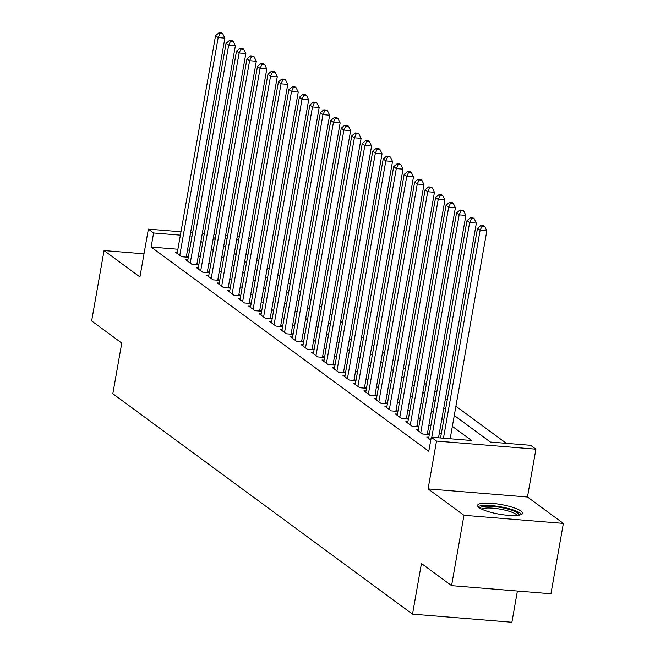 <?xml version="1.0" encoding="UTF-8"?>
<svg xmlns="http://www.w3.org/2000/svg" width="655" height="655" viewBox="0 0 655 655"><rect width="100%" height="100%" fill="white"/><g stroke="black" fill="none" stroke-linecap="round" stroke-linejoin="round"><path stroke-width="0.98" d="M520.995 511.047A22.819 4.904 10 0 0 496.302 503.801A22.819 4.904 10 0 0 477.569 505.382A22.819 4.904 10 0 0 479.092 507.633A22.819 4.904 10 0 0 503.777 514.879A22.819 4.904 10 0 0 522.518 513.307A22.819 4.904 10 0 0 520.995 511.047M454.275 415.491L490.374 442.043L530.665 445.326L535.905 449.183L436.517 441.077L431.277 437.221L471.567 440.504L452.359 426.38M527.471 497.014L428.083 488.908L463.969 515.305L451.565 585.652L550.953 593.758L563.357 523.41L527.471 497.014L535.905 449.183M517.401 591.023L511.899 622.25L412.511 614.144L112.832 393.72L121.764 343.073L91.643 320.909L104.047 250.562L139.933 276.959L148.366 229.127L180.968 231.788M248.826 238.019L250.66 239.37M506.364 443.345L455.913 406.231M447.259 399.869L445.433 398.527M436.779 392.165L434.953 390.822M426.307 384.46L424.473 383.11M415.827 376.748L414.001 375.405M405.347 369.043L403.521 367.701M394.867 361.339L393.041 359.988M384.395 353.626L382.561 352.284M373.915 345.922L372.081 344.579M363.435 338.217L361.609 336.866M352.955 330.505L351.129 329.162M342.483 322.8L340.649 321.458M332.003 315.096L330.169 313.745M321.523 307.383L319.697 306.041M311.043 299.679L309.217 298.336M300.563 291.974L298.737 290.623M290.091 284.262L288.257 282.919M279.611 276.557L277.785 275.215M269.131 268.853L267.305 267.502M258.651 261.14L256.825 259.798M463.969 515.305L563.357 523.41M144.01 253.829L104.047 250.562M428.837 437.245L426.79 437.082L430.785 440.013M418.357 429.541L416.31 429.369L422.598 433.995L429.312 434.543L427.486 433.192M407.877 421.828L405.838 421.664L412.118 426.29L418.832 426.839M397.397 414.124L395.358 413.96L401.646 418.586L408.352 419.126L406.526 417.784M386.925 406.419L384.878 406.247L391.166 410.873L397.872 411.422L396.046 410.071M376.445 398.707L374.398 398.543L380.686 403.169L387.4 403.717L385.566 402.366M365.965 391.002L363.926 390.839L370.206 395.464L376.92 396.005L375.094 394.662M355.485 383.298L353.446 383.126L359.734 387.752L366.44 388.3L364.614 386.949M345.005 375.585L342.966 375.421L349.254 380.047L355.96 380.596L354.134 379.245M334.533 367.881L332.486 367.717L338.774 372.343L345.488 372.883L343.654 371.541M324.053 360.176L322.006 360.004L328.294 364.63L335.008 365.179L333.182 363.828M313.573 352.464L311.534 352.3L317.822 356.926L324.528 357.474L322.702 356.123M303.093 344.759L301.054 344.595L307.342 349.221L314.048 349.762L312.222 348.419M292.621 337.055L290.574 336.883L296.862 341.509L303.576 342.057L301.742 340.706M282.141 329.342L280.094 329.178L286.382 333.804L293.096 334.353L291.262 333.002M271.661 321.638L269.623 321.474L275.902 326.1L282.616 326.64L280.79 325.298M261.181 313.933L259.143 313.761L265.431 318.387L272.136 318.936L270.31 317.585M250.701 306.221L248.663 306.057L254.951 310.683L261.656 311.231M240.229 298.516L238.183 298.352L244.471 302.978L251.184 303.519L249.35 302.176M229.749 290.812L227.711 290.64L233.991 295.266L240.704 295.814L238.878 294.463M219.269 283.099L217.231 282.935L223.519 287.561L230.224 288.11L228.398 286.759M208.789 275.395L206.751 275.231L213.039 279.849L219.744 280.397L217.919 279.055M198.318 267.69L196.271 267.518L202.559 272.144L209.272 272.693L207.439 271.342M187.838 259.978L185.791 259.814L192.079 264.44L198.792 264.988L196.967 263.637M247.909 254.942L245.871 254.779M236.242 253.993L234.523 253.853M177.898 249.236L151.125 247.05L428.796 451.287L431.277 437.221M441.224 434.085L439.399 432.742M430.753 426.38L428.919 425.029M420.273 418.668L418.447 417.325M409.793 410.963L407.967 409.621M399.313 403.259L397.487 401.908M388.841 395.546L387.007 394.204M378.361 387.842L376.527 386.499M367.881 380.137L366.055 378.786M357.401 372.425L355.575 371.082M346.929 364.72L345.095 363.378M336.449 357.016L334.615 355.665M325.969 349.303L324.143 347.961M315.489 341.599L313.663 340.256M305.009 333.886L303.183 332.543M294.537 326.182L292.703 324.839M284.057 318.477L282.231 317.135M273.577 310.765L271.751 309.422M263.097 303.06L261.271 301.718M252.625 295.356L250.791 294.013M242.145 287.643L240.311 286.3M231.665 279.939L229.84 278.596M221.185 272.234L219.359 270.892M210.705 264.522L208.88 263.179M200.233 256.817L198.399 255.475M189.565 250.185L187.526 250.022M177.358 252.273L175.319 252.109L181.607 256.727L188.312 257.276L186.487 255.933M261.664 311.223L259.83 309.88M418.832 426.831L417.006 425.488M428.083 488.908L436.517 441.077M151.125 247.05L153.606 232.983L148.366 229.127M451.565 585.652L421.443 563.496L412.511 614.144M213.284 238.223L215.11 239.574M223.756 245.936L225.59 247.279M234.236 253.641L236.062 254.983M244.716 261.345L246.542 262.696M255.196 269.058L257.022 270.4M265.668 276.762L267.502 278.105M276.148 284.466L277.982 285.817M286.628 292.179L288.454 293.522M297.108 299.884L298.934 301.226M307.588 307.588L309.414 308.939M318.06 315.301L319.894 316.643M328.54 323.005L330.366 324.348M339.02 330.709L340.846 332.06M349.5 338.422L351.326 339.765M359.972 346.127L361.806 347.469M370.452 353.831L372.277 355.182M380.932 361.544L382.757 362.886M391.412 369.248L393.237 370.591M401.883 376.952L403.717 378.303M412.363 384.665L414.197 386.008M422.843 392.37L424.669 393.712M433.323 400.074L435.149 401.425M443.803 407.787L445.629 409.129M250.39 240.876L248.351 240.713M238.723 239.927L236.684 239.755M227.056 238.969L225.017 238.805M215.38 238.019L213.35 237.855M190.605 232.574L192.644 232.738M202.272 233.524L204.311 233.688M213.939 234.474L215.978 234.646M225.615 235.432L227.645 235.595M237.282 236.381L239.321 236.545M192.046 236.119L190.007 235.947M180.379 235.161L153.606 232.983M443.705 420.011L441.879 418.668M433.233 412.306L431.399 410.963M422.753 404.602L420.928 403.259M412.273 396.889L410.448 395.546M401.793 389.185L399.968 387.842M391.322 381.48L389.488 380.137M380.842 373.768L379.008 372.425M370.362 366.063L368.536 364.72M359.882 358.359L358.056 357.016M349.41 350.646L347.576 349.303M338.93 342.942L337.096 341.599M328.45 335.237L326.624 333.894M317.97 327.525L316.144 326.182M307.49 319.82L305.664 318.477M297.018 312.116L295.184 310.773M286.538 304.403L284.712 303.06M276.058 296.699L274.232 295.356M265.578 288.994L263.752 287.651M255.106 281.282L253.272 279.939M244.626 273.577L242.792 272.234M234.146 265.873L232.32 264.53M223.666 258.16L221.84 256.817M213.186 250.456L211.36 249.113M202.714 242.751L200.88 241.408M186.274 257.112L224.886 38.137L218.172 37.589L179.773 255.385M220.047 33.52L222.733 33.741L221.685 32.971L218.999 32.75L220.047 33.52L218.172 37.589L215.552 35.665L177.153 253.452M224.886 38.137L222.733 33.741M218.999 32.75L215.552 35.665M480.18 508.345A19.748 4.249 -170 0 1 484.454 506.348A19.748 4.249 -170 0 1 506.823 508.796A19.748 4.249 -170 0 1 519.047 515.198M517.237 515.436A18.283 3.93 10 0 0 504.162 509.95A18.283 3.93 10 0 0 485.33 508.141A18.283 3.93 10 0 0 481.793 509.189M521.609 514.371A22.671 4.88 10 0 0 505.07 507.707A22.671 4.88 10 0 0 482.203 505.57A22.671 4.88 10 0 0 478.052 506.692M196.754 264.817L235.366 45.85L228.652 45.301L190.245 263.089M230.527 41.224L233.213 41.445L232.165 40.675L229.479 40.454L230.527 41.224L228.652 45.301L226.032 43.369L187.625 261.165M235.366 45.85L233.213 41.445M229.479 40.454L226.032 43.369M207.234 272.529L245.846 53.554L239.124 53.006L200.725 270.793M240.999 48.937L243.685 49.158L242.637 48.38L239.951 48.167L240.999 48.937L239.124 53.006L236.512 51.082L198.105 268.869M245.846 53.554L243.685 49.158M239.951 48.167L236.512 51.082M217.714 280.234L256.318 61.259L249.604 60.71L211.205 278.506M251.479 56.641L254.165 56.862L253.117 56.093L250.431 55.871L251.479 56.641L249.604 60.71L246.984 58.786L208.585 276.574M256.318 61.259L254.165 56.862M250.431 55.871L246.984 58.786M228.186 287.938L266.798 68.971L260.084 68.423L221.685 286.21M261.959 64.346L264.645 64.567L263.597 63.797L260.911 63.576L261.959 64.346L260.084 68.423L257.464 66.491L219.065 284.286M266.798 68.971L264.645 64.567M260.911 63.576L257.464 66.491M238.666 295.651L277.278 76.676L270.564 76.127L232.157 293.915M272.439 72.058L275.125 72.279L274.077 71.501L271.391 71.289L272.439 72.058L270.564 76.127L267.944 74.203L229.537 291.991M277.278 76.676L275.125 72.279M271.391 71.289L267.944 74.203M249.146 303.355L287.758 84.38L281.044 83.832L242.637 301.627M282.911 79.763L285.605 79.984L284.557 79.214L281.863 78.993L282.911 79.763L281.044 83.832L278.424 81.908L240.017 299.695M287.758 84.38L285.605 79.984M281.863 78.993L278.424 81.908M259.626 311.06L298.238 92.093L291.516 91.544L253.117 309.332M293.391 87.467L296.076 87.688L295.028 86.918L292.343 86.697L293.391 87.467L291.516 91.544L288.896 89.612L250.497 307.408M298.238 92.093L296.076 87.688M292.343 86.697L288.896 89.612M270.097 318.772L308.71 99.797L301.996 99.249L263.597 317.036M303.871 95.18L306.556 95.401L305.508 94.623L302.823 94.41L303.871 95.18L301.996 99.249L299.376 97.325L260.977 315.112M308.71 99.797L306.556 95.401M302.823 94.41L299.376 97.325M280.577 326.477L319.19 107.502L312.476 106.953L274.077 324.749M314.351 102.884L317.036 103.105L315.988 102.336L313.303 102.114L314.351 102.884L312.476 106.953L309.856 105.029L271.457 322.817M319.19 107.502L317.036 103.105M313.303 102.114L309.856 105.029M291.057 334.181L329.67 115.215L322.956 114.666L284.548 332.453M324.831 110.589L327.516 110.81L326.468 110.04L323.783 109.819L324.831 110.589L322.956 114.666L320.336 112.734L281.928 330.529M329.67 115.215L327.516 110.81M323.783 109.819L320.336 112.734M301.537 341.894L340.15 122.919L333.428 122.37L295.028 340.158M335.303 118.301L337.988 118.522L336.94 117.744L334.255 117.532L335.303 118.301L333.428 122.37L330.808 120.446L292.408 338.234M340.15 122.919L337.988 118.522M334.255 117.532L330.808 120.446M312.017 349.598L350.622 130.623L343.908 130.075L305.508 347.87M345.783 126.006L348.468 126.227L347.42 125.457L344.735 125.236L345.783 126.006L343.908 130.075L341.288 128.151L302.888 345.938M350.622 130.623L348.468 126.227M344.735 125.236L341.288 128.151M322.489 357.302L361.101 138.336L354.388 137.787L315.988 355.575M356.263 133.71L358.948 133.931L357.9 133.161L355.215 132.94L356.263 133.71L354.388 137.787L351.768 135.855L313.368 353.651M361.101 138.336L358.948 133.931M355.215 132.94L351.768 135.855M332.969 365.015L371.581 146.04L364.868 145.492L326.46 363.279M366.743 141.423L369.428 141.644L368.38 140.866L365.695 140.653L366.743 141.423L364.868 145.492L362.248 143.568L323.84 361.355M371.581 146.04L369.428 141.644M365.695 140.653L362.248 143.568M343.449 372.72L382.061 153.745L375.34 153.196L336.94 370.992M377.214 149.127L379.9 149.348L378.852 148.579L376.166 148.357L377.214 149.127L375.34 153.196L372.728 151.272L334.32 369.06M382.061 153.745L379.9 149.348M376.166 148.357L372.728 151.272M353.929 380.424L392.533 161.457L385.82 160.909L347.42 378.696M387.694 156.832L390.38 157.053L389.332 156.283L386.647 156.062L387.694 156.832L385.82 160.909L383.2 158.977L344.8 376.772M392.533 161.457L390.38 157.053M386.647 156.062L383.2 158.977M364.401 388.137L403.013 169.162L396.3 168.613L357.9 386.401M398.174 164.544L400.86 164.765L399.812 163.987L397.127 163.775L398.174 164.544L396.3 168.613L393.68 166.689L355.28 384.477M403.013 169.162L400.86 164.765M397.127 163.775L393.68 166.689M374.881 395.841L413.493 176.866L406.78 176.318L368.372 394.113M408.654 172.249L411.34 172.47L410.292 171.7L407.606 171.479L408.654 172.249L406.78 176.318L404.16 174.394L365.76 392.181M413.493 176.866L411.34 172.47M407.606 171.479L404.16 174.394M385.361 403.546L423.973 184.579L417.26 184.03L378.852 401.818M419.126 179.953L421.82 180.174L420.772 179.405L418.078 179.183L419.126 179.953L417.26 184.03L414.64 182.098L376.232 399.894M423.973 184.579L421.82 180.174M418.078 179.183L414.64 182.098M395.841 411.258L434.453 192.283L427.731 191.735L389.332 409.522M429.606 187.666L432.292 187.887L431.244 187.109L428.558 186.896L429.606 187.666L427.731 191.735L425.111 189.811L386.712 407.598M434.453 192.283L432.292 187.887M428.558 186.896L425.111 189.811M406.321 418.963L444.925 199.988L438.211 199.439L399.812 417.235M440.086 195.37L442.772 195.591L441.724 194.822L439.038 194.601L440.086 195.37L438.211 199.439L435.591 197.515L397.192 415.303M444.925 199.988L442.772 195.591M439.038 194.601L435.591 197.515M416.793 426.667L455.405 207.701L448.691 207.152L410.292 424.939M450.566 203.083L453.252 203.296L452.204 202.526L449.518 202.305L450.566 203.083L448.691 207.152L446.071 205.22L407.672 423.015M455.405 207.701L453.252 203.296M449.518 202.305L446.071 205.22M427.273 434.38L465.885 215.405L459.171 214.856L420.764 432.644M461.046 210.787L463.732 211.008L462.684 210.23L459.998 210.018L461.046 210.787L459.171 214.856L456.551 212.932L418.144 430.72M465.885 215.405L463.732 211.008M459.998 210.018L456.551 212.932M438.506 437.81L476.365 223.109L469.643 222.561L431.792 437.262M471.518 218.492L474.204 218.713L473.156 217.943L470.47 217.722L471.518 218.492L469.643 222.561L467.023 220.637L428.624 438.424M476.365 223.109L474.204 218.713M470.47 217.722L467.023 220.637M450.173 438.76L486.837 230.822L480.123 230.273L443.46 438.211M481.998 226.204L484.684 226.417L483.636 225.648L480.95 225.426L481.998 226.204L480.123 230.273L477.503 228.341L440.545 437.974M486.837 230.822L484.684 226.417M480.95 225.426L477.503 228.341"/></g></svg>
